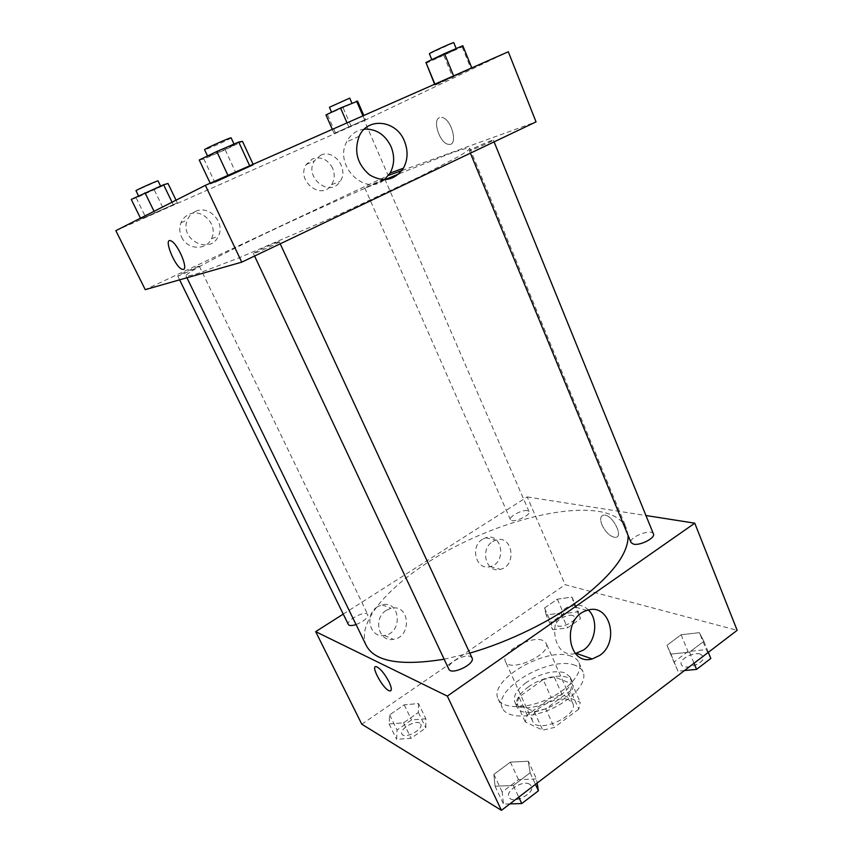 <?xml version="1.0" encoding="UTF-8"?>
<svg xmlns="http://www.w3.org/2000/svg" width="853" height="853" viewBox="0 0 853 853"><rect width="100%" height="100%" fill="white"/><g stroke="black" fill="none" stroke-linecap="round" stroke-linejoin="round"><path stroke-width="0.64" stroke-dasharray="4.26 3.2" d="M542.561 640.326C530.833 635.389 500.38 652.652 505.445 661.501C509.465 673.38 552.317 654.112 546.112 643.226L542.561 640.326M569.068 700.025C557.052 694.129 527.207 711.519 532.698 721.35C537.283 734.412 579.496 715.443 572.768 703.341L569.068 700.025M578.771 709.184L554.194 727.492L542.732 730.179L525.245 721.915L527.197 715.038L551.166 697.509L562.159 694.832L580.264 702.307L578.771 709.184L570.572 690.663L545.803 708.854L554.194 727.492M527.197 715.038L518.987 697.029L543.137 679.606L551.166 697.509M562.159 694.832L554.162 676.855L572.15 683.935L580.264 702.307M554.162 676.855L543.137 679.606M518.987 697.029L516.95 703.768L525.245 721.915M545.803 708.854L534.319 711.615L516.95 703.768M570.572 690.663L572.15 683.935M528.231 687.049C543.638 675.512 568.716 672.292 572.278 681.814C581.351 697.903 522.932 724.154 516.929 706.689C514.956 700.761 518.731 694.214 528.231 687.049M526.194 682.56C516.673 689.704 512.888 696.229 514.828 702.115C520.778 719.452 579.262 693.169 570.252 677.207L565.123 672.804C553.682 669.914 540.706 673.156 526.194 682.56M534.319 711.615L542.732 730.179M575.317 665.425C551.07 654.923 491.968 689.107 502.406 708.182C506.671 718.141 529.361 718.855 551.209 708.96C573.131 699.183 587.653 681.75 583.036 671.951C581.714 669.019 579.134 666.843 575.317 665.425M571.307 656.288C547.146 646.073 487.863 680.225 498.163 699.002C502.364 708.811 525.032 709.365 546.933 699.449C568.898 689.65 583.537 672.335 578.984 662.685C577.684 659.795 575.125 657.663 571.307 656.288M361.8 724.218L565.176 584.7L737.152 630.314M546.187 614.992L544.545 608.008L557.35 599.169L571.99 597.1L574.026 603.956L561.029 613.019L546.187 614.992L544.545 608.008L557.35 599.169L571.99 597.1L574.026 603.956L561.029 613.019L546.187 614.992L552.68 629.738L550.953 622.562L563.673 613.68L578.323 611.74L580.435 618.777L567.522 627.893L552.68 629.738M418.514 703.554L418.386 712.479L403.533 722.832L389.075 723.962L389.64 714.889L404.226 704.823L418.514 703.554L418.386 712.479L403.533 722.832L389.075 723.962L389.64 714.889L404.226 704.823L418.514 703.554L425.85 718.78L425.828 727.897L411.082 738.303L396.613 739.295L397.061 730.029L411.541 719.921L425.85 718.78M528.316 761.217L530.118 772.807L513.325 785.517L495.06 786.199L493.876 774.417L510.35 762.134L528.316 761.217L530.118 772.807L513.325 785.517L495.06 786.199L493.876 774.417L510.35 762.134L528.316 761.217L536.484 778.928L537.155 783.065M699.385 632.67L703.864 641.285L689.512 652.15L670.895 654.08L666.971 645.284L681.11 634.739L699.385 632.67L703.864 641.285L689.512 652.15L670.895 654.08L666.971 645.284L681.11 634.739L699.385 632.67L706.241 649.602L710.816 658.463M390.749 690.781C391.879 689.704 391.324 686.761 389.053 681.92C384.692 673.742 380.513 668.677 376.536 666.726L376.536 666.726M588.442 610.044C583.495 605.321 577.705 603.924 571.062 605.843C546.496 612.433 550.942 659.348 575.455 653.537M601.983 524.904C605.705 532.443 610.119 536.601 615.226 537.379C624.311 537.667 612.539 514.263 603.977 515.063C600.448 515.66 599.787 518.944 601.983 524.904M343.237 614.096L527.207 496.926L565.176 584.7M527.207 496.926L645.956 515.532M601.973 524.904C599.776 518.944 600.448 515.67 603.967 515.063C612.529 514.263 624.3 537.667 615.226 537.379C610.108 536.601 605.694 532.443 601.973 524.904M377.431 606.803C363.964 614.576 369.744 638.353 384.298 635.421C403.053 633.374 400.707 600.022 382.091 604.83L377.431 606.803M482.542 539.235C469.481 546.773 476.294 570.956 490.166 566.627C507.034 563.055 502.236 531.952 485.656 537.774L482.542 539.235M386.356 610.3L391.079 608.296C409.909 603.38 412.276 637.244 393.297 639.355C378.572 642.362 372.729 618.222 386.356 610.3M492.671 541.57L495.806 540.077C512.568 534.159 517.408 565.71 500.37 569.356C486.338 573.77 479.461 549.225 492.671 541.57M653.43 533.935C651.671 528.242 628.288 537.305 631.06 542.593M356.053 624.567C363.943 621.304 367.856 617.988 367.824 614.65L366.886 613.84C362.386 611.516 345.977 620.867 348.312 624.471M527.442 510.638C522.335 509.433 508.612 516.683 510.425 519.648C511.672 523.817 531.259 515.372 529.052 511.608L527.442 510.638M472.05 657.962L470.451 656.554C464.213 653.43 445.778 664.082 448.806 669.115M628.085 535.396L626.539 528.487C622.413 519.392 612.966 513.666 598.22 511.331C559.653 505.477 495.262 523.721 443.571 552.915C391.964 582.002 355.413 621.645 366.246 645.465M444.146 659.209L469.8 653.11M385.055 179.695C300.448 215.489 184.312 270.934 186.039 275.935C187.351 276.393 192 275.338 199.997 272.757L239.139 257.809L330.74 218.379L421.03 176.059L458.2 156.717C465.439 152.452 469.321 149.67 469.843 148.39C468.99 147.377 462.081 149.232 449.083 153.935L398.969 173.831M471.208 150.181L469.363 150.661C468.532 150.203 493.578 139.135 493.365 140.063C494.196 140.318 476.923 148.209 471.208 150.181M198.749 266.264C195.529 267.16 176.987 275.743 177.733 275.988C177.445 276.798 200.146 266.467 199.293 266.168L198.749 266.264M383.647 179.279L364.817 187.905C364.508 188.641 385.535 179.237 384.799 178.97L383.647 179.279M278.291 241.921C273.632 243.244 252.467 253.064 253.384 253.48C253.085 254.62 280.349 242.263 279.262 241.762L278.291 241.921M115.848 230.662L364.38 120.54L388.168 175.537L145.245 289.647M401.88 170.557L536.036 121.883M181.625 237.081C187.255 249.886 206.298 250.793 211.459 238.755C218.741 225.501 202.385 207.588 188.939 214.412C185.25 216.129 182.595 218.901 180.985 222.75C179.194 227.484 179.407 232.261 181.625 237.081M332.617 168.158C327.733 159.298 320.973 156.238 312.347 158.978L306.206 164.522C295.65 180.793 321.677 201.116 331.582 184.674C334.696 179.631 335.037 174.119 332.617 168.158M435.19 84.831L471.933 68.251L435.041 85.257L471.933 68.251L435.19 84.831L434.902 84.127M210.552 183.949L253.426 165.034L214.881 182.435L253.426 165.034L210.552 183.949L210.201 183.203M140.894 219.008L177.328 202.875L145.628 217.174L177.328 202.875L140.894 219.008L140.489 218.187M364.38 120.54L508.303 51.766M365.553 119.516L334.109 133.441L365.553 119.516L334.109 133.441L365.553 119.516L363.804 115.475M195.465 211.459C209.124 204.539 225.704 222.782 218.304 236.249C210.126 255.473 178.757 239.309 187.393 219.935C189.035 216.033 191.722 213.207 195.465 211.459M320.6 155.257C333.981 148.422 349.24 169.161 340.08 181.401C330.047 198.109 303.679 177.413 314.373 160.886L320.6 155.257M439.508 117.639C431.927 120.156 440.052 143.816 448.571 144.328C458.765 146.513 451.663 118.311 441.662 117.405L441.651 117.405C451.663 118.311 458.765 146.513 448.571 144.338C440.052 143.816 431.927 120.156 439.508 117.639M364.327 129.123C356.383 130.146 350.476 134.433 346.585 141.982C333.704 165.877 365.436 196.798 384.383 179.716M183.395 269.399C188.609 268.78 177.424 243.02 170.931 240.855L170.931 240.855M425.956 63.303L462.155 46.883L462.816 45.721M454.596 50.135L432.013 60.147C431.128 59.913 456.792 48.237 456.376 49.058L454.596 50.135M434.625 84.255L435.041 85.257M443.869 55.594L452.804 77.42M462.155 46.883L471.112 68.976M453.775 42.65L429.39 53.771M199.25 160.012L203.814 158.967L225.171 149.776L242.529 141.385M233.498 145.277C229.265 147.761 207.439 157.336 207.801 156.547C206.81 156.227 234.735 143.752 234.308 144.701L233.498 145.277M203.814 158.967L214.881 182.435M225.171 149.776L236.025 173.106M253.096 164.298L253.426 165.034M231.131 137.855L230.342 138.453C226.13 141.022 204.272 150.586 204.581 149.701M325.953 114.91L357.62 101.166M350.988 104.045L331.742 112.564L350.988 104.045M332.318 129.357L334.109 133.441M327.509 114.803L335.538 133.047M343.194 108L351.105 126.159M362.93 115.869L364.583 119.697M347.032 122.875L348.717 126.724M349.73 98.116L329.429 107.275M131.266 199.41L136.181 197.896L167.988 183.48M160.311 186.807L138.719 196.297L160.311 186.807M136.181 197.896L145.628 217.174M154.329 190.016L163.637 209.198M176.038 200.188L177.328 202.875M172.029 202.214L173.116 204.475M154.052 211.32L154.681 212.632M158.05 180.889L135.979 190.699M684.49 670.533L677.964 671.151L673.945 662.12L687.976 651.511L706.241 649.602M700.334 654.112C693.318 651.596 678.732 659.476 681.312 664.402C683.509 671.375 706.476 662.888 703.16 656.309L700.334 654.112M670.895 654.08L677.964 671.151M666.971 645.284L673.945 662.12M681.11 634.739L687.976 651.511M703.864 641.285L708.331 652.321M689.512 652.15L694.043 663.239M700.345 654.155C693.34 651.639 678.743 659.508 681.323 664.444C683.52 671.418 706.497 662.93 703.181 656.352L700.345 654.155M509.902 803.878L503.494 804.059L502.172 792.01L518.507 779.653L536.484 778.928M529.596 784.174C522.953 779.855 505.328 790.688 508.91 796.947C511.981 805.019 535.567 793.503 531.355 785.997L529.596 784.174M495.06 786.199L503.494 804.059M493.876 774.417L502.172 792.01M510.35 762.134L518.507 779.653M530.118 772.807L535.46 784.365M513.325 785.517L518.752 797.118M529.606 784.216C522.964 779.898 505.349 790.731 508.932 796.99C512.003 805.061 535.588 793.546 531.376 786.039L529.606 784.216M572.949 615.514C567.618 613.542 554.354 620.856 556.487 624.609C558.193 629.759 577.31 621.602 574.687 616.847L572.949 615.514M544.545 608.008L550.953 622.562M557.35 599.169L563.673 613.68M571.99 597.1L578.323 611.74M574.026 603.956L580.435 618.777M561.029 613.019L567.522 627.893M572.96 615.546C567.64 613.574 554.365 620.888 556.508 624.641C558.203 629.791 577.321 621.634 574.698 616.879L572.96 615.546M419.729 723.067C414.878 719.836 399.108 729.379 401.891 733.911C404.109 739.679 423.93 729.368 420.764 724.122L419.729 723.067M389.075 723.962L396.613 739.295M389.64 714.889L397.061 730.029M404.226 704.823L411.541 719.921M418.386 712.479L425.828 727.897M403.533 722.832L411.082 738.303M419.74 723.109C414.889 719.868 399.129 729.422 401.902 733.953C404.119 739.711 423.952 729.411 420.785 724.165L419.74 723.109M572.768 703.341L546.112 643.226M532.698 721.35L505.445 661.501M514.828 702.115L516.929 706.689M570.252 677.207L572.278 681.814M498.163 699.002L502.406 708.182M578.984 662.685L583.036 671.951M586.949 610.46L571.062 605.843M384.298 635.421L393.297 639.355M382.091 604.83L391.079 608.296M490.166 566.627L500.37 569.356M485.656 537.774L495.806 540.077M186.039 275.935L186.935 277.769M469.843 148.39L626.539 528.487M494.1 141.875L493.365 140.063M470.398 153.167L469.363 150.661M177.733 275.988L179.62 279.859M199.293 266.168L367.824 614.65M364.817 187.905L510.425 519.648M384.799 178.97L529.052 511.608M253.384 253.48L254.578 256.039M279.262 241.762L280.221 243.819M211.459 238.755L218.304 236.249M180.985 222.75L187.393 219.935M331.582 184.674L340.08 181.401M306.206 164.522L314.373 160.886M359.188 136.267L346.585 141.982M207.546 155.992L207.801 156.547M234.031 144.093L234.308 144.701"/><path stroke-width="1.28" d="M645.956 515.532L694.769 523.188L737.152 630.314L501.436 810.35L361.8 724.218L315.674 631.646L343.237 614.096M389.053 681.92C391.879 688.147 392.049 691.133 389.554 690.877C383.253 689.629 369.594 664.37 376.525 666.726C380.513 668.677 384.692 673.742 389.053 681.92M694.769 523.188L447.324 696.112L501.436 810.35M447.324 696.112L315.674 631.646M376.536 666.726C369.605 664.359 383.253 689.629 389.565 690.877L390.749 690.781M599.616 655.488L592.206 658.953C566.968 666.268 561.519 617.433 586.949 610.46C609.426 601.973 620.398 641.797 599.616 655.488M575.455 653.537L583.591 649.986C595.948 641.648 598.625 619.587 588.442 610.044M470.398 153.167L631.06 542.593L633.576 544.171C640.23 545.835 655.68 537.859 653.43 533.935L494.1 141.875M179.62 279.859L348.312 624.471C349.25 625.878 351.831 625.91 356.053 624.567M254.578 256.039L448.806 669.115C451.162 675.725 475.611 663.997 472.05 657.962L280.221 243.819M186.935 277.769L366.246 645.465C374.691 661.64 400.665 666.225 444.146 659.209M469.8 653.11C509.54 641.744 552.787 620.419 583.036 597.441C613.627 573.216 628.64 552.531 628.085 535.396M398.969 173.831L385.055 179.695M388.552 175.387L401.88 170.557M205.37 185.336L508.303 51.766L536.036 121.883L241.751 262.148L145.245 289.647L115.848 230.662L205.37 185.336L241.751 262.148M404.45 141.15C408.246 150.789 407.905 159.82 403.405 168.222C394.608 180.495 383.349 182.734 369.626 174.929C357.236 164.256 353.75 151.365 359.188 136.267C367.696 116.648 396.506 120.198 404.45 141.15M183.395 269.409L182.009 269.249C174.62 266.754 162.902 236.985 170.931 240.855C177.413 243.02 188.598 268.78 183.395 269.409L182.009 269.239C174.62 266.744 162.902 236.985 170.931 240.855M384.383 179.716L390.056 173.106C394.47 164.885 394.8 156.067 391.058 146.652C385.161 134.603 376.248 128.771 364.327 129.123M471.784 67.867L462.816 45.721L444.509 53.6L425.935 62.472L434.625 84.255M425.935 62.472L434.902 84.127M444.509 53.6L453.625 75.874M431.821 59.657L429.39 53.771C428.462 53.451 454.148 41.744 453.775 42.65L456.184 48.578M253.096 164.298L242.529 141.385L238.733 142.067L216.79 151.503L199.25 160.012L210.201 183.203M238.733 142.067L249.694 165.791M216.79 151.503L227.954 175.377M207.546 155.992L204.581 149.701C203.536 149.286 231.515 136.8 231.131 137.855L234.031 144.093M363.804 115.475L357.62 101.166L340.539 107.99L325.953 114.91L332.318 129.357M356.522 101.059L362.93 115.869M340.539 107.99L347.032 122.875M331.604 112.233L329.429 107.275L349.73 98.116L351.884 103.074M176.038 200.188L167.988 183.48L163.595 184.749L131.266 199.41L140.489 218.187M163.595 184.749L172.029 202.214M145.021 192.81L154.052 211.32M138.538 195.923L135.979 190.699C135.169 190.454 158.402 180.132 158.05 180.889L160.556 186.071M708.331 652.321L710.816 658.463L696.57 669.392L684.49 670.533M694.043 663.239L696.57 669.392M537.155 783.065L538.424 790.784L521.769 803.558L509.902 803.878M535.46 784.365L538.424 790.784M518.752 797.118L521.769 803.558M592.206 658.953L576.287 653.355M403.405 168.222L390.056 173.106"/></g></svg>
